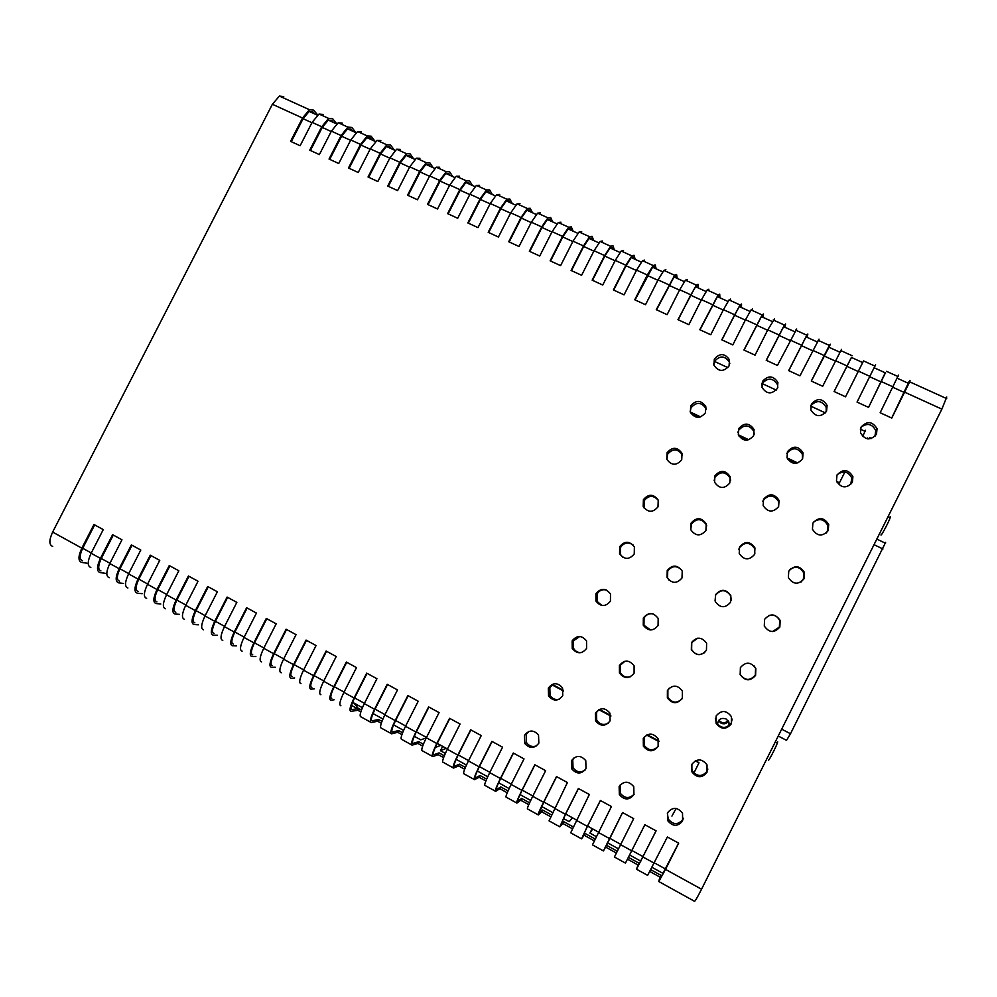 <?xml version="1.0" encoding="UTF-8"?>
<svg xmlns="http://www.w3.org/2000/svg" width="997" height="997" viewBox="0 0 997 997"><rect width="100%" height="100%" fill="white"/><g stroke="black" fill="none" stroke-linecap="round" stroke-linejoin="round"><path stroke-width="1.5" d="M728.184 720.781C724.981 724.096 721.84 723.947 718.762 720.345L721.08 722.563C723.947 723.772 726.327 723.186 728.184 720.781M718.899 720.183C721.89 723.535 724.944 723.672 728.059 720.607M728.396 721.093C726.564 723.76 724.121 724.458 721.055 723.199L718.538 720.632M717.703 724.744L717.528 723.174L717.703 724.744M717.553 722.975L717.927 724.969M728.57 726.09L729.306 723.523M729.33 723.722L728.894 725.866L729.33 723.722M717.491 724.507C718.102 719.323 720.956 717.466 726.04 718.937L728.844 721.903L729.231 725.604M880.949 534.978L881.086 535.04C881.934 534.816 888.813 521.743 890.147 517.817L890.284 516.67L889.573 517.543M768.4 760.188C768.475 761.596 775.741 747.663 777.324 743.064L777.66 741.681M778.233 736.035L786.533 740.347L790.496 733.742L885.635 542.331M538.841 743.126C534.404 748.722 529.743 748.859 524.833 743.538L524.472 735.362C528.946 729.742 533.632 729.63 538.53 735.038L538.841 743.126M528.896 731.437L526.179 734.502L526.541 742.603C529.133 746.205 532.485 747.301 536.573 745.881M682.621 820.917C677.761 826.812 672.788 826.712 667.716 820.643L667.566 812.767C672.464 806.86 677.462 806.984 682.521 813.141L682.621 820.917M667.379 813.178L668.214 819.023C673.249 825.03 678.172 825.13 682.995 819.285L683.443 818.213M681.724 459.804C676.489 465.848 671.517 465.674 666.806 459.305L667.08 452.738C672.339 446.681 677.324 446.868 682.023 453.311L681.724 459.804M682.509 455.168L682.384 454.844C677.723 448.451 672.788 448.264 667.566 454.271L666.906 459.555M657.995 506.85C652.885 512.832 647.95 512.695 643.202 506.476L643.401 499.671C648.536 493.677 653.484 493.827 658.219 500.12L657.995 506.85M658.282 500.257C653.347 494.986 648.611 495.173 644.087 500.806L644.174 508.121M562.744 695.732C558.17 701.414 553.435 701.489 548.549 695.956L548.325 688.08C552.936 682.372 557.684 682.334 562.57 687.93L562.744 695.732M553.958 683.817L549.833 687.618L550.045 695.432C552.276 698.822 555.341 700.106 559.242 699.271M705.402 412.833C700.056 418.927 695.046 418.728 690.373 412.222L690.722 405.879C696.105 399.76 701.128 399.984 705.776 406.564L705.402 412.833M706.25 409.58L705.938 408.496C701.327 401.965 696.342 401.741 691.008 407.81L690.173 411.587M828.233 530.529C822.475 536.86 817.204 536.436 812.443 529.245L812.891 523.113C818.687 516.758 823.958 517.219 828.706 524.484L828.233 530.529M826.239 533.059L827.336 531.426L827.797 525.431C824.183 519.026 819.384 517.966 813.402 522.229M779.841 627.026C774.357 633.232 769.173 632.896 764.288 626.029L764.587 619.374C770.12 613.143 775.305 613.516 780.177 620.47L779.841 627.026M772.65 631.55L779.367 627.088L779.691 620.595C777.324 615.859 773.61 614.202 768.537 615.598M754.604 554.407C749.171 560.576 744.036 560.277 739.226 553.534L739.55 546.992C745.021 540.798 750.155 541.122 754.953 547.939L754.604 554.407M754.816 553.946L754.692 548.686C749.943 541.919 744.846 541.595 739.425 547.739L738.74 549.671M731.312 723.822C726.128 729.879 721.043 729.654 716.045 723.161L716.158 715.921C721.379 709.839 726.477 710.101 731.449 716.693L731.312 723.822M715.385 718.314L716.12 722.376C721.068 728.832 726.115 729.044 731.25 723.049L732.11 719.036M706.985 772.339C701.963 778.308 696.928 778.146 691.893 771.852L691.881 764.313C696.94 758.306 701.988 758.505 707.023 764.886L706.985 772.339M691.432 765.397L692.18 770.656C697.177 776.9 702.162 777.049 707.147 771.13L707.845 769.073M706.449 650.256C701.29 656.288 696.255 656.101 691.345 649.683L691.482 642.604C696.679 636.547 701.726 636.771 706.624 643.264L706.449 650.256M697.676 638.192L691.768 642.529L691.631 649.546C695.096 654.904 699.47 655.889 704.767 652.512M802.61 458.832C796.915 465.125 791.718 464.752 787.019 457.723L787.468 451.666C793.201 445.347 798.398 445.746 803.084 452.862L802.61 458.832M802.411 459.231L802.411 454.42C797.774 447.366 792.603 446.98 786.92 453.236L786.82 453.461M634.092 673.162C629.232 679.007 624.346 678.957 619.436 672.987L619.399 665.498C624.296 659.628 629.194 659.702 634.092 665.747L634.092 673.162M624.92 661.235L620.308 665.236L620.346 672.663C622.789 676.614 626.216 677.96 630.615 676.676M682.01 577.936C676.876 583.943 671.891 583.781 667.068 577.462L667.23 570.521C672.402 564.501 677.399 564.688 682.222 571.082L682.01 577.936M681.649 569.997C676.564 565.262 671.928 565.623 667.728 571.069L667.566 577.948L669.149 580.316M729.792 483.009C724.395 489.141 719.336 488.904 714.6 482.274L714.924 475.831C720.357 469.674 725.43 469.948 730.153 476.653L729.792 483.009M730.589 480.38L730.103 477.999C725.43 471.357 720.395 471.083 715.011 477.189L714.164 480.641M729.056 365.924C723.598 372.08 718.55 371.844 713.927 365.214L714.326 359.082C719.822 352.913 724.881 353.175 729.492 359.867L729.056 365.924M729.804 363.681L729.443 362.198C724.881 355.555 719.871 355.293 714.413 361.413L713.628 364.092M876.475 434.318C870.456 440.761 865.122 440.263 860.486 432.81L861.034 427.152C867.078 420.684 872.412 421.208 877.048 428.735L876.475 434.318M874.967 436.399L875.727 430.517C872.126 423.775 867.203 422.691 860.972 427.277M777.436 388.369C771.79 394.613 766.656 394.301 762.02 387.409L762.468 381.427C768.139 375.159 773.286 375.495 777.909 382.462L777.436 388.369M777.81 387.509L777.461 384.605C772.874 377.701 767.777 377.365 762.157 383.583L761.621 384.904M826.563 411.163C820.743 417.506 815.509 417.107 810.86 409.941L811.371 404.109C817.216 397.741 822.463 398.177 827.086 405.405L826.563 411.163M753.632 435.652C748.111 441.845 743.014 441.559 738.316 434.804L738.715 428.598C744.273 422.379 749.383 422.691 754.056 429.52L753.632 435.652M754.231 434.094L753.807 431.277C749.171 424.498 744.098 424.186 738.603 430.343L737.88 432.524M705.926 530.441C700.654 536.511 695.632 536.311 690.846 529.831L691.095 523.138C696.404 517.057 701.439 517.281 706.212 523.836L705.926 530.441M706.736 525.955L706.375 524.783C701.639 518.278 696.641 518.054 691.382 524.086L690.796 529.706M658.07 625.518C653.072 631.45 648.137 631.338 643.264 625.194L643.339 617.978C648.374 612.021 653.322 612.158 658.182 618.389L658.07 625.518M653.147 613.915C649.134 613.23 646.093 614.626 644.037 618.115L643.962 625.269L650.667 629.979M610.077 720.868C605.366 726.639 600.53 726.651 595.595 720.881L595.433 713.092C600.182 707.297 605.029 707.322 609.965 713.167L610.077 720.868M599.035 709.515L596.542 712.419L596.705 720.133C599.733 724.507 603.596 725.542 608.27 723.236M852.373 482.386C846.478 488.779 841.181 488.306 836.471 480.99L836.982 475.095C842.901 468.69 848.21 469.176 852.896 476.578L852.373 482.386M850.74 484.592L851.787 477.949C848.135 471.332 843.25 470.285 837.144 474.784M755.589 675.393C750.255 681.524 745.12 681.238 740.185 674.545L740.385 667.616C745.768 661.46 750.915 661.771 755.838 668.551L755.589 675.393M740.011 674.084L740.048 674.196C744.946 680.839 750.043 681.113 755.327 675.031L755.576 668.252L754.056 665.809M658.145 746.404C653.284 752.274 648.362 752.199 643.364 746.18L643.277 738.503C648.175 732.608 653.122 732.708 658.107 738.814L658.145 746.404C653.147 751.24 648.461 750.841 644.074 745.208L644.498 736.708M682.322 698.286C677.299 704.243 672.314 704.106 667.367 697.888L667.404 690.51C672.452 684.54 677.449 684.702 682.397 691.008L682.322 698.286M669.236 688.117L667.89 690.024L667.865 697.339C672.14 703.109 676.851 703.608 682.01 698.847M804.056 578.746C798.435 585.015 793.201 584.628 788.378 577.587L788.752 571.206C794.422 564.913 799.656 565.324 804.467 572.452L804.056 578.746M801.027 582.036L803.37 579.22L803.769 572.988C800.417 566.994 795.83 565.785 790.01 569.387M730.552 602.288C725.243 608.394 720.158 608.158 715.298 601.565L715.534 594.76C720.868 588.629 725.966 588.903 730.813 595.57L730.552 602.288M731.237 600.294L730.764 595.907C725.953 589.289 720.906 589.028 715.609 595.097L715.061 600.892M778.632 506.588C773.061 512.819 767.889 512.483 763.141 505.579L763.528 499.285C769.123 493.041 774.308 493.403 779.043 500.369L778.632 506.588M778.595 506.638L778.57 501.528C773.871 494.612 768.749 494.25 763.191 500.444L762.83 501.279M610.438 601.154C605.59 606.986 600.755 606.961 595.919 601.054L595.932 593.738C600.817 587.881 605.665 587.931 610.488 593.913L610.438 601.154M606.475 590.012C602.35 589.102 599.197 590.461 597.029 594.075L597.016 601.341L601.926 605.491M586.61 648.411C581.899 654.169 577.101 654.182 572.253 648.461L572.153 640.872C576.902 635.089 581.7 635.101 586.548 640.897L586.61 648.411M579.793 636.472L573.449 640.809L573.549 648.349C575.257 651.24 577.762 652.674 581.101 652.661M634.242 553.971C629.257 559.878 624.359 559.791 619.573 553.721L619.685 546.668C624.695 540.735 629.593 540.848 634.379 546.979L634.242 553.971M633.02 544.898C628.06 541.782 623.91 542.617 620.57 547.403L620.47 554.407L622.514 557.111M586.024 768.662C581.45 774.345 576.69 774.407 571.717 768.849L571.431 760.761C576.029 755.053 580.815 755.016 585.775 760.649L586.024 768.662M574.185 757.658L572.739 759.677L573.038 767.702C576.391 772.139 580.379 772.974 585.027 770.183M633.942 794.584C629.232 800.367 624.371 800.354 619.349 794.559L619.125 786.558C623.86 780.751 628.746 780.788 633.768 786.683L633.942 794.584M620.196 784.951L620.259 793.163C624.645 798.572 629.269 798.921 634.117 794.223M826.189 411.823L826.214 407.374C821.74 400.271 816.568 399.785 810.723 405.891M357.574 708.742L351.492 705.39M358.459 708.618L353.748 702.91M340.912 705.776C338.855 705.29 339.852 700.829 343.903 692.392L356.502 667.591L346.333 662.058L333.758 686.808C329.72 695.233 328.761 699.707 330.879 700.23L334.132 699.782M320.884 694.697C318.704 694.149 319.626 689.662 323.651 681.238L336.213 656.537L326.119 651.029L313.581 675.692C309.569 684.104 308.684 688.603 310.927 689.189L314.329 688.84M300.994 683.705C298.689 683.082 299.536 678.571 303.537 670.171L316.061 645.558L306.042 640.086L293.542 664.663C289.541 673.05 288.731 677.574 291.099 678.234L294.663 677.96M281.241 672.776C278.811 672.09 279.584 667.554 283.572 659.179L296.047 634.653L286.102 629.219L273.627 653.708C269.664 662.07 268.928 666.619 271.408 667.342L275.259 667.242M261.613 661.933C259.07 661.173 259.781 656.612 263.731 648.262L276.181 623.823L266.286 618.427L253.861 642.828C249.923 651.166 249.25 655.739 251.855 656.537L255.868 656.524M242.134 651.153C239.467 650.318 240.103 645.744 244.028 637.419L256.441 613.068L246.62 607.709L234.22 632.023C230.307 640.336 229.709 644.934 232.438 645.794L236.601 645.882M222.767 640.448C219.988 639.551 220.549 634.952 224.462 626.639L236.837 602.375L227.092 597.066L214.729 621.293C210.828 629.581 210.305 634.192 213.134 635.126L217.458 635.301M203.538 629.817C200.646 628.858 201.145 624.234 205.021 615.947L217.371 591.769L207.688 586.498L195.35 610.625C191.486 618.9 191.025 623.536 193.979 624.533L198.44 624.795M184.445 619.262C181.429 618.227 181.865 613.591 185.716 605.329L198.029 581.239L188.408 575.992L176.12 600.044C172.269 608.295 171.87 612.943 174.936 614.002L179.56 614.364M165.465 608.768C162.349 607.672 162.71 603.011 166.549 594.773L178.824 570.77L169.266 565.561L157.003 589.526C153.177 597.751 152.853 602.425 156.031 603.546L160.791 603.995M146.621 598.35C143.394 597.191 143.693 592.505 147.506 584.292L159.744 560.364L150.248 555.192L138.022 579.07C134.221 587.283 133.959 591.981 137.25 593.165L142.16 593.701M127.903 587.993C124.563 586.784 124.787 582.074 128.588 573.873L140.789 550.045L131.367 544.898L119.179 568.701C115.39 576.889 115.203 581.6 118.593 582.846L123.64 583.469M109.309 577.712C105.856 576.44 106.018 571.717 109.795 563.542L121.97 539.788L112.599 534.679L100.448 558.395C96.684 566.558 96.559 571.293 100.049 572.59L105.246 573.3M90.827 567.492C87.287 566.159 87.375 561.411 91.126 553.26L103.264 529.594L93.967 524.522L81.841 548.151C78.102 556.289 78.04 561.049 81.642 562.408L86.963 563.205M636.597 869.272L647.626 875.366L667.367 836.994L678.683 843.163L665.535 869.396L658.78 881.535L659.877 877.048L649.932 871.552M614.414 856.996L616.383 853.033L605.603 847.076L603.422 850.927L622.539 812.567L633.693 818.649L614.414 856.996L625.443 863.103L644.872 824.743L656.101 830.862L636.51 869.222L638.043 864.997L627.549 859.19M594.262 840.82L584.155 835.237L581.55 838.838L587.358 826.376L600.368 800.491L611.435 806.523L592.467 844.87L603.384 850.902M572.266 828.681L562.869 823.485L559.84 826.825L565.386 814.275L578.36 788.502L589.352 794.484L570.683 832.819L581.438 838.776M550.444 816.63L541.72 811.807L538.293 814.91C537.508 815.16 539.277 810.947 543.577 802.273L556.513 776.588L567.418 782.533L549.048 820.855L559.653 826.725M528.771 804.654L520.721 800.217L516.882 803.084C515.96 803.246 517.642 799.008 521.917 790.359L534.816 764.761L545.646 770.669L532.722 796.304C528.435 804.965 526.715 809.19 527.575 808.978L538.031 814.773M507.249 792.777L499.871 788.702L495.634 791.331C494.574 791.419 496.17 787.144 500.419 778.52L513.281 753.022L524.023 758.891L511.149 784.427C506.887 793.064 505.255 797.313 506.239 797.189L516.558 802.897M485.875 780.975L479.171 777.274L474.535 779.654C473.338 779.666 474.846 775.367 479.058 766.768L491.895 741.369L502.563 747.189L489.714 772.638C485.489 781.249 483.931 785.536 485.065 785.486L495.235 791.107M464.664 769.26L458.595 765.92L453.585 768.076C452.239 768.002 453.672 763.677 457.86 755.103L470.659 729.804L481.252 735.574L468.44 760.923C464.241 769.51 462.77 773.822 464.041 773.859L474.061 779.392M443.603 757.633L438.182 754.642L432.773 756.573C431.302 756.424 432.648 752.074 436.811 743.525L449.572 718.314L460.091 724.046L447.317 749.295C443.142 757.87 441.758 762.207 443.167 762.306L453.037 767.777M422.678 746.08L417.893 743.438L412.11 745.145C410.502 744.921 411.773 740.547 415.911 732.022L428.635 706.898L439.079 712.593L426.342 737.755C422.192 746.292 420.884 750.666 422.429 750.841L432.162 756.225M401.903 734.615L397.741 732.321L391.597 733.804C389.852 733.505 391.048 729.094 395.161 720.594L407.848 695.57L418.217 701.227L405.517 726.29C401.392 734.814 400.158 739.201 401.841 739.462L411.425 744.771M381.278 723.236L377.738 721.267L371.22 722.526C369.351 722.164 370.46 717.728 374.548 709.253L387.197 684.316L397.504 689.936L384.842 714.911C380.742 723.411 379.583 727.822 381.39 728.159L390.849 733.381M374.548 709.253L364.304 703.608L376.928 678.72L366.697 673.149L354.085 697.987C350.022 706.449 348.987 710.898 350.981 711.347L357.861 710.3L360.802 711.92M306.49 640.336L294.127 664.625C290.638 671.953 289.928 675.904 291.996 676.489M426.267 737.917L420.734 739.836L414.291 736.284M403.586 730.377L393.578 724.869M382.91 718.987L373.015 713.54M362.397 707.683L352.602 702.274M571.455 270.636L583.706 246.483L589.028 238.408L591.196 238.034L591.832 239.679M614.364 249.898L612.981 245.761L610.638 246.247L604.631 255.568L594.05 250.745L581.6 275.297L571.082 270.461L583.519 245.947L589.588 236.713L592.068 236.289L593.689 240.514M550.556 261.015L562.769 236.95L568.14 228.924L570.421 228.612L571.156 230.295M581.662 231.578L579.12 231.965L573.013 241.174L560.588 265.638L550.145 260.828L562.545 236.401L568.689 227.229L571.293 226.88L573.15 231.192M529.781 251.456L541.969 227.478L547.403 219.514L549.796 219.265L550.618 220.973M560.962 222.194L558.295 222.518L552.114 231.653L539.726 256.03L529.357 251.256L541.72 226.917L547.926 217.82L550.668 217.533L552.737 221.945M509.168 241.959L521.319 218.069L526.802 210.18L529.32 209.968L530.217 211.725M540.411 212.884L537.607 213.146L531.364 222.206L519.013 246.496L508.707 241.748L521.032 217.508L527.313 208.473L530.18 208.248L532.473 212.747M488.68 232.538L500.806 208.734L506.351 200.895L508.969 200.746L509.953 202.528M519.985 203.625L517.057 203.824L510.751 212.822L498.425 237.024L488.194 232.313L500.494 208.149L506.837 199.188L509.828 199.026L512.346 203.612M468.341 223.166L480.429 199.45L486.025 191.673L488.754 191.574L489.826 193.393M499.709 194.44L496.643 194.577L490.275 203.5L477.987 227.615L467.83 222.929L480.093 198.864L486.499 189.966L489.614 189.866L492.344 194.54M448.139 213.869L460.19 190.24L465.848 182.513L468.677 182.476L469.836 184.333M479.557 185.317L476.379 185.38L469.948 194.241L457.698 218.268L447.591 213.62L459.829 189.629L466.297 180.818L469.537 180.769L472.478 185.529M428.062 204.634L440.088 181.08L445.796 173.428L448.737 173.428L449.971 175.322M459.555 176.245L456.24 176.257L449.747 185.043L437.533 208.984L427.501 204.373L439.702 180.469L446.232 171.721L449.597 171.733L452.738 176.569M408.134 195.449L420.123 171.983L425.881 164.393L428.934 164.455L430.243 166.362M439.677 167.234L436.25 167.184L429.682 175.908L417.506 199.774L407.549 195.188L419.712 171.359L426.292 162.685L429.782 162.76L433.134 167.683M388.332 186.339L400.283 162.96L406.103 155.42L409.256 155.532L410.652 157.476M419.924 158.286L416.385 158.187L409.767 166.835L397.616 190.614L387.721 186.053L399.847 162.324L406.502 153.7L410.103 153.837L413.668 158.847M368.666 177.292L380.592 153.987L386.462 146.497L389.702 146.659L391.185 148.64M400.308 149.4L396.644 149.238L389.977 157.825L377.851 181.516L368.03 176.992L380.131 153.339L386.836 144.789L390.55 144.976L394.313 150.061M349.124 168.294L361.014 145.076L366.933 137.648L370.286 137.86L371.844 139.867M380.829 140.577L377.053 140.353L370.311 148.877L358.235 172.481L348.464 167.995L360.528 144.415L367.295 135.928L371.133 136.178L375.096 141.35M329.72 159.358L341.572 136.215L347.554 128.85L350.994 129.112L352.626 131.155M361.475 131.803L357.574 131.529L350.782 139.979L338.731 163.508L329.035 159.046L341.074 135.555L347.891 127.13L351.841 127.442L355.991 132.676L347.554 128.85M310.441 150.485L322.268 127.429L328.287 120.114L331.839 120.425L333.534 122.494M342.245 123.092L338.232 122.756L331.39 131.143L319.364 154.597L309.731 150.161L321.732 126.756L328.611 118.394L332.674 118.755L336.787 123.79M323.14 114.431L319.015 114.044L312.111 122.369L300.134 145.736L290.563 141.337L302.527 118.007L309.456 109.707L313.631 110.131L317.682 114.942M291.286 141.674L303.088 118.693L309.157 111.427L312.796 111.789L314.578 113.882M283.734 96.584L279.397 96.073L272.368 104.274L302.527 118.007M367.058 673.349L354.608 697.9C351.056 705.29 350.146 709.179 351.879 709.59L358.746 708.568L357.861 710.3M346.732 662.27L334.307 686.734C330.78 694.099 329.932 698.012 331.777 698.473M326.542 651.265L314.155 675.642C310.64 682.982 309.868 686.921 311.824 687.444M286.575 629.481L274.25 653.683C270.785 660.986 270.137 664.962 272.306 665.61M266.797 618.701L254.509 642.816C251.057 650.106 250.471 654.094 252.752 654.805M247.144 607.996L234.893 632.023C231.466 639.289 230.943 643.314 233.323 644.074M227.64 597.365L215.414 621.305C212.012 628.559 211.551 632.584 214.031 633.407M208.261 586.809L196.073 610.663C192.695 617.891 192.284 621.941 194.864 622.826M189.006 576.316L176.855 600.082C173.49 607.298 173.154 611.373 175.821 612.295M169.889 565.897L157.775 589.588C154.423 596.767 154.136 600.867 156.915 601.852M150.896 555.553L138.82 579.145C135.492 586.323 135.256 590.423 138.122 591.47M132.028 545.272L119.989 568.788C116.674 575.942 116.512 580.067 119.466 581.164M113.297 535.053L101.283 558.494C97.993 565.623 97.88 569.773 100.934 570.92M94.678 524.908L82.701 548.263C79.424 555.379 79.374 559.541 82.514 560.738M52.729 546.431C48.965 544.973 48.94 540.187 52.642 532.074L272.368 104.274M594.05 250.745L600.094 241.473L602.5 241.025M592.505 280.319L604.805 256.092L610.052 247.941L612.096 247.505L612.644 249.125M604.631 255.568L592.156 280.157L602.749 285.042L615.249 260.404L621.218 251.045L623.486 250.521M613.703 290.077L626.029 265.763L631.226 257.55L633.157 257.052L633.606 258.634M635.189 259.345L634.03 255.307L631.824 255.855L625.892 265.252L613.379 289.94L624.06 294.85L636.585 270.112L642.479 260.691L644.61 260.105M635.052 299.91L652.537 267.221L654.356 266.673L654.717 268.205M656.151 268.854L655.241 264.915L653.172 265.538L647.302 274.998L634.765 299.773L645.508 304.721L658.07 279.895L663.89 270.399L665.896 269.738M656.549 309.805L674.009 276.954L675.692 276.343L675.966 277.851M677.262 278.437L676.589 274.586L674.657 275.272L656.288 309.681L667.105 314.666L679.705 289.753L685.45 280.169L687.307 279.447M678.197 319.763L690.622 295.174L695.632 286.762L697.19 286.102L697.364 287.56M698.511 288.071L698.074 284.319L696.292 285.092L677.96 319.663L688.865 324.673L701.489 299.673L707.172 290.015L708.879 289.217M699.994 329.808L717.404 296.645L718.837 295.91L718.912 297.33M719.909 297.779L719.722 294.14L718.089 294.962L699.794 329.708L710.761 334.755L723.436 309.668L729.044 299.935L730.602 299.063M721.953 339.915L734.453 315.139L739.325 306.59L740.634 305.792L740.609 307.176M741.456 307.562L741.531 304.01L740.036 304.92L721.778 339.827L732.832 344.912L745.532 319.725L751.065 309.917L752.486 308.97M744.061 350.084L761.396 316.61L762.58 315.75L762.456 317.083M763.166 317.407L763.478 313.955L762.132 314.94L743.924 350.022L755.053 355.144L767.79 329.857L774.507 318.953M766.332 360.341L783.63 326.692L784.676 325.77L784.465 327.066M785.013 327.315L785.586 323.975L784.39 325.022L766.219 360.291L777.436 365.45L796.703 329.01M788.764 370.66L806.025 336.849L806.947 335.864L806.623 337.123M807.009 337.298L807.844 334.057L806.81 335.191L788.677 370.622L799.968 375.819L819.036 339.13M811.346 381.053L828.931 347.243M829.168 347.355L830.264 344.227L829.379 345.423L811.296 381.041L822.675 386.275L841.543 349.324M863.29 361.413L862.704 362.572L863.29 361.413M851.475 357.474L834.09 391.522L851.413 357.437M834.09 391.522L845.543 396.794L862.717 362.572L851.301 357.387M845.543 396.794L862.692 362.559M868.537 407.387L885.423 372.878M875.59 364.765L857.034 402.09L868.574 407.399L885.249 372.791M898.496 375.134L880.152 412.733L891.767 418.079L909.688 381.839L910.012 380.356L907.955 383.097M891.704 418.042L908.292 383.247M946.751 397.005L941.878 409.131L904.74 392.22M446.257 748.336L440.462 750.716L442.668 746.354M572.44 817.777L569.2 821.678L563.417 818.487M552.413 812.418L541.658 806.498M530.691 800.454L520.048 794.584M509.131 788.565L498.587 782.757M487.72 776.763L477.289 771.017M466.459 765.048L456.14 759.353M445.347 753.408L440.462 750.716M435.253 747.526L440.811 745.345M663.317 873.559L652.113 867.378M640.834 861.171L629.668 855.015M618.514 848.858L607.41 842.739M596.318 836.633L589.912 833.093L592.168 828.632M592.729 828.943L589.912 833.093M361.437 710.063L358.746 708.568M364.304 703.608C360.229 712.082 359.157 716.519 361.088 716.93L370.398 722.077M381.938 721.367L378.623 719.535L377.738 721.267M387.534 684.503L375.046 709.141C371.47 716.556 370.498 720.432 372.118 720.769L378.623 719.535M402.589 732.77L398.626 730.577L397.741 732.321M408.159 695.744L395.622 720.47C392.033 727.897 390.986 731.761 392.494 732.022L398.626 730.577M423.376 744.236L418.777 741.693L417.893 743.438M428.922 707.06L416.347 731.873C412.733 739.325 411.624 743.164 413.02 743.363L418.777 741.693M444.326 755.788L439.066 752.885L438.182 754.642M449.821 718.451L437.222 743.363C433.583 750.841 432.399 754.642 433.683 754.779L439.066 752.885M465.412 767.428L459.492 764.163L458.595 765.92M470.883 729.929L458.246 754.928C454.582 762.431 453.323 766.207 454.495 766.282L459.492 764.163M486.648 779.143L480.055 775.504L479.171 777.274M492.094 741.481L479.407 766.581C475.731 774.096 474.398 777.859 475.444 777.859L480.055 775.504M508.034 790.945L500.768 786.932L499.871 788.702M513.443 753.121L500.731 778.321C497.017 785.848 495.634 789.587 496.556 789.524L500.768 786.932M529.581 802.834L521.618 798.435L520.721 800.217M534.953 764.836L522.204 790.135C518.477 797.687 517.007 801.401 517.804 801.264L521.618 798.435M551.279 814.798L542.617 810.025L541.72 811.807M556.625 776.651L543.839 802.037L539.215 813.091L542.617 810.025M573.138 826.862L563.766 821.69L562.869 823.485M578.447 788.54L565.623 814.026L560.763 825.005L563.766 821.69M595.147 839L585.065 833.442L584.155 835.237M600.418 800.516L587.557 826.089L582.472 836.994L585.065 833.442M633.693 818.649L615.336 855.152L617.28 851.226L606.5 845.269L605.603 847.076M622.564 812.58L606.5 845.269M616.383 853.033L617.28 851.226M656.063 830.837L637.444 867.365L638.952 863.178L628.471 857.395M638.043 864.997L638.952 863.178M658.942 881.622L694.361 901.213C694.647 902.073 697.053 898.073 701.552 889.224L941.878 409.131M678.608 843.126L659.702 879.678L660.787 875.216L650.879 869.758M659.877 877.048L660.787 875.216M862.679 436.487L865.496 430.243M844.87 472.017L839.474 482.76L836.608 481.401M797.762 462.982L787.082 457.91M748.834 439.777L738.316 434.779M700.667 416.92L690.298 412.01M690.771 413.082L699.495 417.22M738.802 435.876L747.65 440.076M787.568 459.019L796.566 463.281M837.119 482.523L838.988 483.408L839.474 482.76M676.103 808.442L671.941 816.094M693.875 773.024L698.997 762.817L695.258 760.823M658.955 741.581L646.629 735.038M610.887 716.095L598.748 709.665M563.567 691.008L551.615 684.665M698.997 762.817L695.856 760.537M552.188 684.378L563.455 690.348M599.334 709.366L610.775 715.435M647.215 734.752L658.843 740.921M868.823 438.942L869.484 437.533L871.565 438.493M867.589 438.854C868.399 437.135 868.337 437.135 867.415 438.83M874.02 544.686L882.956 548.973M781.673 729.168L790.496 733.742M562.769 236.95L572.826 241.536M541.969 227.478L551.927 232.014M521.319 218.069L531.177 222.568M500.806 208.734L510.564 213.171M480.429 199.45L490.1 203.849M460.19 190.24L469.761 194.589M440.088 181.08L449.572 185.392M420.123 171.983L429.508 176.257M400.283 162.96L409.58 167.184M380.592 153.987L389.79 158.174M361.014 145.076L370.136 149.226M341.572 136.215L350.608 140.328M322.268 127.429L331.203 131.492M312.111 122.369L321.732 126.756M331.39 131.143L341.074 135.555M350.782 139.979L360.528 144.415M370.311 148.877L380.131 153.339M389.977 157.825L399.847 162.324M409.767 166.835L419.712 171.359M429.682 175.908L439.702 180.469M449.747 185.043L459.829 189.629M469.948 194.241L480.093 198.864M490.275 203.5L500.494 208.149M510.751 212.822L521.032 217.508M531.364 222.206L541.72 226.917M552.114 231.653L562.545 236.401M303.088 118.693L311.936 122.718M573.013 241.174L583.519 245.947M334.307 686.734L344.052 692.092M314.155 675.642L323.801 680.951M294.127 664.625L303.686 669.884M274.25 653.683L283.709 658.892M254.509 642.816L263.881 647.975M234.893 632.023L244.178 637.133M215.414 621.305L224.599 626.365M196.073 610.663L205.17 615.66M176.855 600.082L185.866 605.042M157.775 589.588L166.686 594.486M138.82 579.145L147.643 584.005M119.989 568.788L128.725 573.599M101.283 558.494L109.932 563.255M91.126 553.26L100.448 558.395M109.795 563.542L119.179 568.701M128.588 573.873L138.022 579.07M147.506 584.292L157.003 589.526M166.549 594.773L176.12 600.044M185.716 605.329L195.35 610.625M205.021 615.947L214.729 621.293M224.462 626.639L234.22 632.023M244.028 637.419L253.861 642.828M263.731 648.262L273.627 653.708M283.572 659.179L293.542 664.663M303.537 670.171L313.581 675.692M323.651 681.238L333.758 686.808M82.701 548.263L91.275 552.986M343.903 692.392L354.085 697.987M52.642 532.074L81.841 548.151M593.876 251.119L583.706 246.483M615.062 260.765L604.805 256.092M636.398 270.486L626.029 265.763M657.883 280.269L647.414 275.496M679.518 290.115L668.95 285.304M701.302 300.047L690.622 295.174M723.249 310.03L712.469 305.119M745.345 320.099L734.453 315.139M767.603 330.231L756.598 325.221M790.023 340.438L778.906 335.378M812.592 350.72L801.364 345.61M835.336 361.076L823.996 355.917M858.23 371.507L846.777 366.298M881.273 382.001L869.745 376.754M893.1 386.911L881.498 381.639M869.945 376.368L858.429 371.133M846.952 365.899L835.523 360.702M824.133 355.518L812.779 350.346M801.476 345.199L790.21 340.064M778.981 334.955L767.79 329.857M756.648 324.785L745.532 319.725M734.465 314.691L723.436 309.668M712.444 304.658L701.489 299.673M690.585 294.701L679.705 289.753M668.862 284.818L658.07 279.895M647.302 274.998L636.585 270.112M625.892 265.252L615.249 260.404M904.478 392.569L892.901 387.297M354.608 697.9L364.453 703.321M384.992 714.625L375.046 709.141M405.667 726.003L395.622 720.47M426.492 737.456L416.347 731.873M447.466 749.009L437.222 743.363M468.59 760.624L458.246 754.928M489.876 772.339L479.407 766.581M511.299 784.128L500.731 778.321M532.872 796.005L522.204 790.135M554.619 807.969L543.839 802.037M576.503 820.008L565.623 814.026M598.561 832.146L587.557 826.089M620.77 844.372L609.653 838.253M643.115 856.66L631.936 850.516M654.244 863.178L642.99 856.996M631.786 850.827L620.62 844.671M609.491 838.552L598.399 832.458M587.358 826.376L576.353 820.319M565.386 814.275L554.457 808.268M543.577 802.273L532.722 796.304M521.917 790.359L511.149 784.427M500.419 778.52L489.714 772.638M479.058 766.768L468.44 760.923M457.86 755.103L447.317 749.295M436.811 743.525L426.342 737.755M415.911 732.022L405.517 726.29M395.161 720.594L384.842 714.911M701.552 889.224L665.535 869.396M665.622 869.048L654.393 862.879M887.978 516.795L890.147 517.817M775.255 741.98L777.324 743.064M876.824 539.09L885.523 543.265M524.833 743.538L526.541 742.603M667.716 820.643L668.214 819.023M643.202 506.476L643.9 507.56M548.549 695.956L550.045 695.432M716.045 723.161L716.12 722.376M691.893 771.852L692.18 770.656M619.436 672.987L620.346 672.663M643.264 625.194L643.962 625.269M595.595 720.881L596.705 720.133M643.364 746.18L644.074 745.208M595.919 601.054L597.016 601.341M572.253 648.461L573.549 648.349M619.573 553.721L620.47 554.407M571.717 768.849L573.038 767.702M619.349 794.559L620.259 793.163M779.043 500.369L778.57 501.528M804.467 572.452L803.769 572.988M852.896 476.578L851.787 477.949M706.212 523.836L706.375 524.783M754.056 429.52L753.807 431.277M827.086 405.405L826.214 407.374M777.909 382.462L777.461 384.605M877.048 428.735L875.727 430.517M729.492 359.867L729.443 362.198M730.153 476.653L730.103 477.999M803.084 452.862L802.411 454.42M754.953 547.939L754.692 548.686M828.706 524.484L827.797 525.431M705.776 406.564L705.938 408.496M682.023 453.311L682.384 454.844M577.861 233.335L568.14 228.924M556.999 223.876L547.403 219.514M536.286 214.48L526.802 210.18M515.711 205.145L506.351 200.895M495.272 195.873L486.025 191.673M474.971 186.663L465.848 182.513M454.819 177.516L445.796 173.428M434.792 168.431L425.881 164.393M414.902 159.408L406.103 155.42M395.136 150.435L386.462 146.497M375.508 141.537L366.933 137.648M336.65 123.902L328.287 120.114M319.015 114.044L328.611 118.394M338.232 122.756L347.891 127.13M357.574 131.529L367.295 135.928M377.053 140.353L386.836 144.789M396.644 149.238L406.502 153.7M416.385 158.187L426.292 162.685M436.25 167.184L446.232 171.721M456.24 176.257L466.297 180.818M476.379 185.38L486.499 189.966M496.643 194.577L506.837 199.188M517.057 203.824L527.313 208.473M537.607 213.146L547.926 217.82M558.295 222.518L568.689 227.229M317.407 115.178L309.157 111.427M579.12 231.965L589.588 236.713M279.397 96.073L309.456 109.707M589.028 238.408L598.861 242.869M620.009 252.465L610.052 247.941M641.308 262.124L631.226 257.55M662.756 271.857L652.537 267.221M684.353 281.653L674.009 276.954M706.1 291.523L695.632 286.762M727.997 301.455L717.404 296.645M750.056 311.463L739.325 306.59M772.264 321.533L761.396 316.61M794.634 331.689L783.63 326.692M817.166 341.909L806.025 336.849M839.86 352.203L828.582 347.081M885.685 372.99L874.207 367.793M886.532 371.333L898.085 376.579M863.552 360.914L875.017 366.123M840.733 350.57L852.123 355.73M818.076 340.301L829.379 345.423M795.581 330.094L806.81 335.191M773.236 319.975L784.39 325.022M751.065 309.917L762.132 314.94M729.044 299.935L740.036 304.92M707.172 290.015L718.089 294.962M685.45 280.169L696.292 285.092M663.89 270.399L674.657 275.272M642.479 260.691L653.172 265.538M621.218 251.045L631.824 255.855M908.803 383.484L897.312 378.274M600.094 241.473L610.638 246.247M909.688 381.839L946.689 398.613M865.122 431.365L860.349 429.146M825.379 412.908L810.686 406.091M776.252 390.101L761.783 383.384M727.897 367.644L714.425 361.4"/></g></svg>

